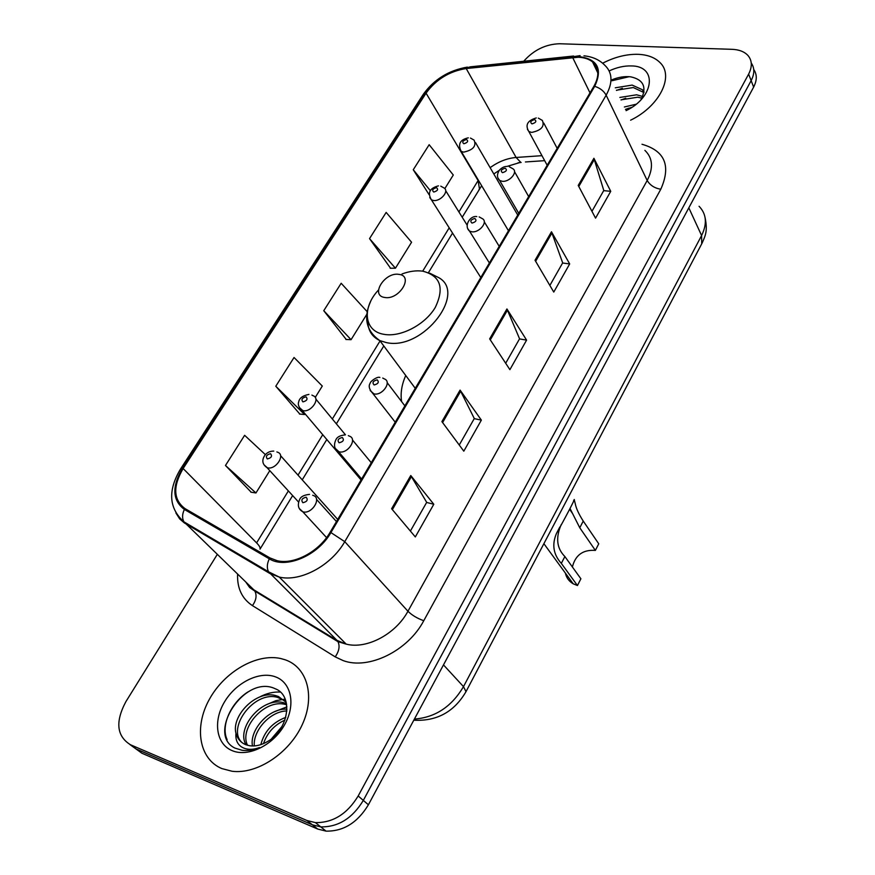 <?xml version="1.0" encoding="UTF-8"?>
<svg xmlns="http://www.w3.org/2000/svg" width="875" height="875" viewBox="0 0 875 875"><rect width="100%" height="100%" fill="white"/><g stroke="black" fill="none" stroke-linecap="round" stroke-linejoin="round"><path stroke-width="1.31" d="M405.748 375.517C401.691 384.65 400.312 393.345 401.614 401.603M521.139 162.466L518.011 162.816M129.817 744.461L141.87 753.222L317.691 829.041L326.058 831.13C343.47 831.425 357.591 822.642 368.397 804.781L753.637 87.095C757.105 80.314 757.148 74.452 753.736 69.519M217.262 554.455L125.913 701.608C115.128 721.798 116.659 736.181 130.495 744.767L307.005 820.531L315.427 822.609C332.959 822.861 347.211 813.98 358.181 795.977L748.628 74.102L751.144 80.631C754.644 73.817 754.677 67.944 751.253 63.022C754.677 67.944 754.644 73.817 751.144 80.631L363.311 800.406L751.144 80.631L753.637 87.095M307.005 820.531L312.375 824.808L320.775 826.886C338.242 827.17 352.428 818.333 363.311 800.406C352.428 818.333 338.242 827.17 320.775 826.886L312.375 824.808L136.205 749.022L312.375 824.808L317.691 829.041M638.028 54.316C626.478 54.053 614.677 57.028 602.634 63.219C614.677 57.028 626.478 54.053 638.028 54.316C647.456 54.709 654.73 57.422 659.848 62.431C654.73 57.422 647.456 54.709 638.028 54.316M285.195 659.794L280.733 658.525C256.648 653.166 224.514 671.628 209.355 699.344C193.922 726.961 198.92 759.019 221.802 768.567L232.028 771.247C257.031 774.583 289.297 753.189 302.269 724.642C315.503 696.128 307.158 667.253 285.195 659.794L280.733 658.525C256.648 653.166 224.514 671.628 209.355 699.344C193.922 726.961 198.92 759.019 221.802 768.567L232.028 771.247C257.031 774.583 289.297 753.189 302.269 724.642C315.503 696.128 307.158 667.253 285.195 659.794M578.331 57.247C584.248 57.498 588.984 59.052 592.539 61.917C599.102 67.856 599.55 75.972 593.895 86.286L330.083 532.339C319.123 551.567 294.164 564.922 277.244 560.722L269.992 557.944L185.052 508.627C173.337 499.855 172.703 486.489 183.137 468.53L426.059 93.166C436.045 79.439 449.422 71.236 466.211 68.545L578.331 57.247M578.736 56.569L466.495 67.889C449.302 70.645 435.586 79.067 425.359 93.133L182.438 468.344C171.741 486.741 172.386 500.434 184.384 509.447L269.303 558.819C285.666 569.341 317.898 555.767 330.914 532.569L594.705 86.33C602.853 68.841 597.527 58.92 578.736 56.569M391.606 508.747L415.319 536.933L433.792 504.252L410.769 475.53L391.606 508.747M410.386 531.07L426.694 502.348L410.769 475.53M426.639 502.447L433.792 504.252M441.897 421.619L463.805 451.172L481.359 420.12L460.086 390.097L441.897 421.619M459.244 445.025L474.294 418.523L460.086 390.097M474.228 418.633L481.359 420.12M578.233 185.434L595.569 218.148L610.739 191.319L593.906 158.287L578.233 185.434M591.948 211.323L603.783 190.487L593.906 158.287M603.706 190.641L610.739 191.319M535.03 260.269L553.766 292.075L569.68 263.933L551.48 231.777L535.03 260.269M549.861 285.447L562.68 262.872L551.48 231.777M562.603 263.014L569.68 263.933M489.65 338.898L509.895 369.655L526.597 340.112L506.931 308.952L489.65 338.898M505.684 363.245L519.564 338.8L506.931 308.952M519.498 338.92L526.597 340.112M630.612 120.192C659.717 106.192 674.57 75.873 659.848 62.431C674.57 75.873 659.717 106.192 630.612 120.192M748.628 74.102C752.38 66.773 752.183 60.594 748.037 55.573C744.494 51.702 739.178 49.623 732.113 49.328L559.541 43.75C545.628 44.198 533.684 50.039 523.72 61.25M265.377 454.639L244.628 435.312L225.477 465.478L251.202 492.22M369.534 238.612L395.434 268.209L411.567 242.233L386.159 212.417L369.534 238.612L390.556 268.242M444.817 188.639L453.283 175.011L429.166 144.703L413.262 169.75L429.1 194.688M315.241 397.436L322.295 386.05L294.044 357.492L275.789 386.236L299.83 414.072M367.128 311.609L341.173 283.27L323.761 310.702L346.238 339.489M323.761 310.702L351.072 339.686L366.723 314.464M351.072 339.686L345.855 339.467M395.434 268.209L390.173 268.242M413.262 169.75L430.259 190.575M275.789 386.236L304.631 414.531L305.058 413.831M304.631 414.531L299.447 414.028M225.477 465.478L255.948 492.964L269.795 470.662M255.948 492.964L250.83 492.166M624.367 106.991L636.07 104.234M625.483 109.353L631.783 107.362M619.85 97.453L636.639 94.795L642.677 96.469M620.987 99.848L637.744 97.202L641.889 98.12M615.289 87.806L632.155 85.094L642.48 89.764L644.022 91.788M616.438 90.223L633.281 87.533L643.902 92.542M626.095 110.644C654.631 97.18 657.53 65.778 631.247 65.931C624.137 65.723 616.777 67.386 609.164 70.919M640.948 99.761C647.084 87.281 643.65 79.636 630.656 76.825C624.575 76.147 618.209 77.186 611.57 79.942M611.953 80.741L629.169 76.683M616.536 90.431L622.344 88.298M621.053 99.991L625.734 98.23M625.527 109.441L628.884 108.128M565.348 573.037C566.377 577.752 569.002 581.328 573.202 583.8L577.456 585.528L561.323 563.38C553.273 554.444 551.709 544.359 556.609 533.148C562.953 522.288 575.848 497.678 574.208 499.592L575.214 503.53C576.122 508.32 578.802 514.161 583.242 521.073L598.741 543.802L595.372 550.408C583.012 549.522 575.356 555.045 572.392 566.989M561.225 524.595C555.494 537.688 556.708 548.341 564.867 556.533L580.891 578.78L577.456 585.528M595.372 550.408L579.775 527.767L570.117 508.703M384.738 297.467C399.142 300.344 414.094 275.909 399 274.389C384.803 271.677 369.83 295.641 384.738 297.467M265.716 806.619L268.395 807.778M260.827 744.625C264.25 731.467 272.573 722.378 285.797 717.369M263.495 743.608C267.236 732.736 274.389 724.894 284.944 720.092M252.47 745.981C249.266 730.384 268.603 707.875 286.978 709.177M254.33 745.938C252.7 731.117 269.806 711.167 286.902 710.938M246.127 744.833C235.55 728.7 261.833 696.5 283.522 702.712L286.497 703.653M247.57 745.303C238.766 728.678 264.556 698.48 285.513 704.484L286.683 704.791M235.966 733.348C237.486 738.795 240.723 742.569 245.678 744.669L249.736 745.763C255.15 746.506 260.783 745.259 266.623 742.044C288.728 730.614 293.989 695.636 275.264 688.756C244.366 673.805 206.062 734.322 234.938 748.092L242.025 750.269C247.559 751.023 253.389 750.116 259.514 747.545C252.164 750.17 246.061 749.886 241.172 746.681C237.125 743.783 235.386 739.342 235.966 733.348C231.175 716.023 256.025 690.047 275.461 695.548L278.403 696.478L286.213 702.373M242.277 742.798C226.166 729.105 253.509 690.495 277.495 697.353L284.834 700.777M271.567 738.741L282.078 726.37M275.286 676.791C259.317 670.895 235.856 682.598 224.47 701.98C212.866 721.263 216.125 744.198 232.236 750.673C248.161 757.455 273.011 745.336 284.419 725.08C296.067 704.911 291.408 682.391 275.286 676.791M227.128 739.616C220.489 725.944 230.88 702.723 247.942 691.928M259.481 697.091C266.405 693.361 273.339 691.688 280.273 692.07M266.941 704.495L275.931 700.645L285.152 699.125M274.269 711.812L286.912 706.858M414.4 719.075C435.291 717.489 451.664 706.672 463.498 686.634L701.597 235.528C707.35 223.727 706.508 213.981 699.059 206.281M688.822 207.845L701.597 235.528L701.717 243.83M368.397 804.781L358.181 795.977M705.064 217.503C707.984 231.798 705.02 236.13 702.166 242.977L465.992 691.666L463.498 686.634L443.483 664.902M413.787 720.212C436.778 721.416 454.18 711.9 465.992 691.666L465.752 692.125M641.998 144.266C664.945 150.817 671.202 165.812 660.789 189.241L423.773 620.703C417.32 618.439 412.038 615.278 407.947 611.253L647.194 180.491C653.57 168.033 652.805 157.992 644.886 150.358M423.773 620.703C407.958 650.902 368.517 670.195 343.088 660.57L335.213 656.862L252.438 605.62C242.003 598.708 237.048 588.208 237.584 574.098M269.303 558.819C266.952 563.773 266.7 568.094 268.559 571.791L336.995 640.38L346.205 644.12C366.625 649.534 395.752 634.123 407.947 611.253L344.761 541.669C331.297 565.556 300.377 582.192 279.278 577.084L269.806 573.442L184.33 522.911L179.714 518.941L175.886 512.936M580.081 55.617L572.884 56.777M180.677 468.792L422.866 94.97L425.359 93.133M182.438 468.344L180.469 469.109C167.683 490.7 168.831 508.277 183.936 521.839L253.827 589.816L336.995 640.38L337.98 641.67C340.036 646.144 339.117 651.208 335.213 656.862M184.384 509.447C182.153 514.117 182.011 518.252 183.936 521.839L268.559 571.791L279.278 577.084L346.205 644.12L337.98 641.67L254.855 591.095C257.02 595.459 256.211 600.305 252.438 605.62M573.628 56.022L470.389 66.828L466.495 67.889M330.914 532.569L344.761 541.669L606.156 95.2C603.827 90.967 600.009 88.003 594.705 86.33M583.953 55.814C592.452 56.689 599.287 59.719 604.461 64.925C612.522 72.33 613.091 82.425 606.156 95.2L647.194 180.491C650.07 185.292 654.598 188.213 660.789 189.241M130.495 744.767L136.205 749.022M246.148 582.389L254.855 591.095L249.67 587.552L245.82 582.061M183.137 468.53L256.605 542.883C259.339 545.694 260.477 547.761 260.039 549.117L292.644 495.589M572.611 57.444L590.002 92.87M466.211 68.545L516.119 157.467C507.084 158.244 498.422 161.645 490.142 167.672M541.953 155.673L516.119 157.467L520.691 162.28L506.931 166.447M478.341 180.152L458.905 211.936M426.059 93.166L478.1 180.534L479.467 188.891L478.986 189.678M449.203 227.817L422.702 271.162C416.259 270.298 409.38 271.239 402.008 273.973M380.056 340.922L332.347 418.983M322.733 434.7L298.014 475.136M288.367 490.919L256.605 542.883M525.438 161.963L544.666 160.661M263.769 595.853L263.681 596.466M490.295 339.883L507.511 310.034M535.631 261.286L552.005 232.903M578.791 186.473L594.377 159.447M442.597 422.559L460.72 391.136M392.361 509.644L411.469 476.525M378.503 289.997C361.648 307.77 364.044 331.362 384.038 334.338C400.684 337.466 425.064 324.745 435.247 307.486C444.653 287.864 440.464 275.756 422.669 271.152M367.883 320.994C367.817 330.127 371.788 336.667 379.805 340.594L386.269 342.573C423.38 351.258 469.011 290.948 437.008 276.795L429.734 273.186M564.867 556.533L561.323 563.38M583.242 521.073L579.775 527.767M538.311 118.114L542.369 120.433C544.819 126.438 541.242 130.441 531.639 132.42L528.828 131.502L527.417 129.27M534.603 119.558C530.644 120.783 529.769 122.227 531.989 123.889C535.959 122.653 536.834 121.209 534.603 119.558M509.206 166.698L512.87 168.755C518.361 171.927 509.48 182.35 502.173 181.278L499.636 180.458L498.017 178.052M505.181 168.197C501.189 169.4 500.281 170.888 502.48 172.67C506.494 171.456 507.391 169.969 505.181 168.197M479.15 216.902L482.377 218.684C488.414 221.812 479.281 233.078 471.712 231.777L469.503 231.066L467.633 228.484M474.786 218.455C470.75 219.636 469.82 221.178 471.997 223.081C476.044 221.9 476.973 220.358 474.786 218.455M382.736 378.066L384.322 378.897C392.273 381.664 382.353 396.058 373.931 393.881L370.147 390.534M377.191 379.837C373.034 380.909 372.006 382.616 374.095 384.956C378.252 383.873 379.291 382.167 377.191 379.837M348.327 435.619L349.267 436.1C357.93 438.648 347.736 454.322 339.008 451.784L335.344 448.459M342.322 437.478C338.133 438.517 337.061 440.278 339.117 442.783C343.317 441.733 344.389 439.972 342.322 437.478M312.681 495.25L312.922 495.37C322.317 497.645 311.872 514.73 302.816 511.788L299.294 508.528M306.195 497.208C301.962 498.203 300.858 500.041 302.87 502.709C307.114 501.714 308.219 499.877 306.195 497.208M470.455 138.064L474.075 140.098C476.623 146.059 473.134 150.073 463.608 152.141L461.202 151.375L459.736 149.22M463.859 143.762C467.709 142.57 468.595 141.137 466.528 139.475C462.689 140.667 461.803 142.1 463.859 143.762M440.77 186.156L443.986 187.95C449.619 190.881 440.683 201.633 433.53 200.495L431.408 199.828L429.734 197.531M433.748 192.052C437.631 190.881 438.55 189.405 436.505 187.622C432.633 188.792 431.714 190.269 433.748 192.052M311.905 395.095L313.075 395.719C321.005 398.202 310.997 412.858 302.859 410.616L299.447 407.619M302.914 401.877C306.928 400.827 307.978 399.142 306.064 396.812C302.05 397.863 301 399.547 302.914 401.877M276.894 451.905L277.441 452.189C286.027 454.453 275.745 470.356 267.323 467.753L264.042 464.811M267.323 458.938C271.381 457.931 272.464 456.192 270.583 453.709C266.547 454.705 265.453 456.455 267.323 458.938M326.058 831.13L315.427 822.609M592.539 61.917L597.855 73.008M467.381 67.102C448.711 70.328 434 79.428 423.237 94.391M499.253 170.362L493.795 173.95M481.644 185.719L462.208 217.241M452.55 233.089L428.455 272.639M383.797 345.953L336.361 423.828M326.802 439.512L302.236 479.85M643.584 92.203L642.48 89.764M415.264 388.325L379.805 340.594C366.209 331.012 363.169 317.898 370.705 301.241M573.202 583.8L543.889 543.681M572.327 513.22L569.745 509.458M574.208 499.592L573.584 500.773M559.825 527.023L556.609 533.148M285.513 704.484L283.522 702.712M277.495 697.353L275.461 695.548M547.181 165.277L528.828 131.502C524.967 125.048 527.45 120.531 536.277 117.939M557.189 148.356L543.769 123.08M518.755 213.347L499.636 180.458C496.858 177.822 496.781 174.398 499.384 170.188C501.856 167.584 504.405 166.338 507.019 166.447M528.664 196.58L514.511 171.642M489.387 262.981L469.503 231.066C463.498 225.936 470.236 215.348 476.798 216.573M499.22 246.367L484.269 221.802M395.227 422.198L372.925 393.575C369.228 389.452 368.309 386.006 370.147 383.261C370.289 381.183 377.661 376.163 379.881 377.442M404.873 405.88L387.177 382.637M361.627 479.008L338.472 451.62C334.217 449.017 333.408 444.959 336.044 439.447C337.236 436.909 340.331 435.378 345.319 434.875M371.252 462.722L352.483 439.994M326.572 537.611L302.783 511.777C298.222 509.228 297.205 505.083 299.709 499.341C300.836 496.595 304.106 494.944 309.52 494.386M336.459 521.555L316.531 499.384M517.738 215.053L475.552 142.636M508.462 230.748L461.202 151.375C457.647 144.134 460.02 139.617 468.311 137.834M467.053 225.028L445.681 190.673M480.791 277.517L431.408 199.828C427.328 192.773 429.68 188.114 438.452 185.861M345.461 434.831L315.864 399.087M361.058 479.97L302.17 410.408C298.769 407.488 297.631 404.567 298.758 401.658C299.523 397.983 302.914 395.566 308.93 394.406M337.717 519.433L280.558 455.667M298.506 501.977L267.061 467.677C262.445 464.505 261.625 460.502 264.589 455.656C266.733 452.627 269.795 451.106 273.766 451.084"/></g></svg>
